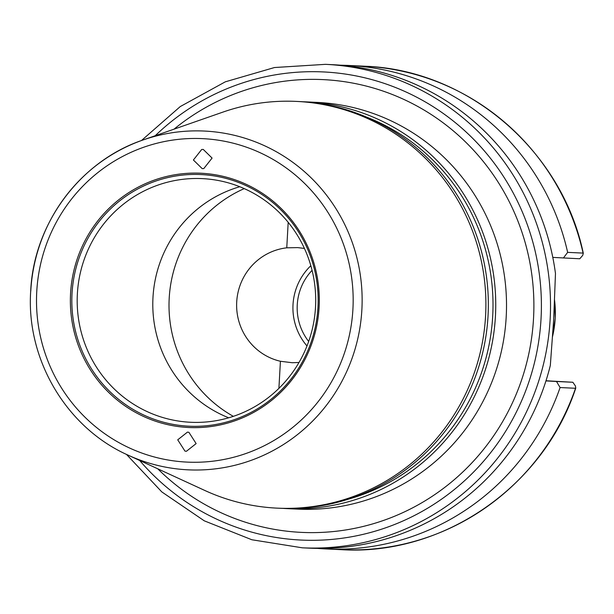 <?xml version="1.0" encoding="UTF-8"?>
<svg xmlns="http://www.w3.org/2000/svg" width="614" height="614" viewBox="0 0 614 614"><rect width="100%" height="100%" fill="white"/><g stroke="black" fill="none" stroke-linecap="round" stroke-linejoin="round"><path stroke-width="0.92" d="M315.512 307.146A121.963 119.254 -87.3 0 0 202.282 178.62A121.963 119.254 -87.3 0 0 77.379 293.745A121.963 119.254 -87.3 0 0 190.609 422.271A121.963 119.254 -87.3 0 0 315.512 307.146M277.067 508.139L279.516 508.254A203.595 199.074 -87.3 0 0 488.023 316.08A203.595 199.074 -87.3 0 0 299.01 101.533L296.562 101.417A203.595 199.074 92.7 0 1 485.574 315.964A203.595 199.074 92.7 0 1 277.067 508.139A203.595 199.074 92.7 0 1 204.754 490.44L127.965 455.089A169.579 165.811 92.7 0 0 361.869 309.755A169.579 165.811 92.7 0 0 143.07 139.969L222.89 112.116A203.595 199.074 92.7 0 1 296.562 101.417M347.9 499.32A201.292 196.818 -87.3 0 0 492.689 316.287A201.292 196.818 -87.3 0 0 366.228 116.967M302.71 101.747A203.595 199.074 92.7 0 1 306.409 101.886A203.595 199.074 92.7 0 1 495.421 316.433A203.595 199.074 92.7 0 1 286.915 508.615A203.595 199.074 92.7 0 1 283.223 508.4M203.272 149.44L212.083 158.067L203.787 168.581L202.198 168.627L193.395 160.001L201.684 149.486L203.272 149.44M186.395 451.298L184.968 451.106L177.73 439.824L187.47 432.11L188.897 432.302L196.135 443.592L186.395 451.298M304.421 248.432L297.729 247.611L286.761 247.818A57.624 56.342 -87.3 0 0 236.712 301.904A57.624 56.342 -87.3 0 0 280.421 361.27L292.218 362.721L298.987 362.49M310.837 265.716A57.624 56.342 -87.3 0 0 293.016 304.605A57.624 56.342 -87.3 0 0 306.992 345.958M312.081 270.352A53.779 52.581 -87.3 0 0 297.253 304.843A53.779 52.581 -87.3 0 0 308.673 341.461M233.343 416.338A126.768 123.951 92.7 0 1 169.211 298.105A126.768 123.951 92.7 0 1 244.257 188.613M228.715 417.789A121.963 119.254 92.7 0 1 152.986 297.368A121.963 119.254 92.7 0 1 239.782 186.733M550.328 365.43A242.008 236.636 92.7 0 1 309.372 548.149L302.295 547.811A242.008 236.636 92.7 0 0 550.136 319.372A242.008 236.636 92.7 0 0 325.466 64.34L332.542 64.685A242.008 236.636 92.7 0 1 555.47 273.499L553.674 319.541L550.328 365.43M278.902 388.378L280.421 361.27M286.761 247.818L288.189 222.322M325.458 548.916L340.9 549.66A242.008 236.636 -87.3 0 0 575.533 388.278L560.091 387.541A242.008 236.636 92.7 0 1 325.458 548.916A242.008 236.636 92.7 0 1 317.423 548.394M560.091 387.541L556.507 381.486L572.862 382.269L545.999 380.757M545.953 380.903L556.507 381.486M340.578 65.207A242.008 236.636 92.7 0 1 348.629 65.452A242.008 236.636 92.7 0 1 567.651 252.362L583.093 253.098A242.008 236.636 -87.3 0 0 364.071 66.189C467.4 69.451 561.81 150.085 583.3 253.298L582.724 255.378L579.762 258.77L552.8 257.396M563.414 257.987L567.651 252.362M572.862 382.269L575.418 385.96L575.763 388.102C543.283 486.933 442.732 556.154 340.9 549.66M319.096 307.361A127.29 124.458 92.7 0 1 187.73 427.459A127.29 124.458 92.7 0 1 70.572 293.377A127.29 124.458 92.7 0 1 201.945 173.278A127.29 124.458 92.7 0 1 319.096 307.361M72.03 293.454A125.954 123.161 -87.3 0 0 187.968 426.139A125.954 123.161 -87.3 0 0 317.96 307.299A125.954 123.161 -87.3 0 0 202.029 174.614A125.954 123.161 -87.3 0 0 72.03 293.454M139.654 460.469A234.325 229.122 -87.3 0 0 386.574 527.487A234.325 229.122 -87.3 0 0 541.026 318.873A234.325 229.122 -87.3 0 0 409.108 93.428A234.325 229.122 -87.3 0 0 155.212 135.732M554.565 300.177A99.391 97.189 92.7 0 1 555.186 318.451A99.391 97.189 92.7 0 1 552.592 336.272M306.409 101.886L317.192 102.408A203.595 199.074 92.7 0 1 506.197 316.954A203.595 199.074 92.7 0 1 297.698 509.129L286.915 508.615M174.031 129.163A226.643 221.608 92.7 0 1 414.051 104.457A226.643 221.608 92.7 0 1 533.528 318.451A226.643 221.608 92.7 0 1 392.63 517.026A226.643 221.608 92.7 0 1 157.752 468.797M352.912 309.264A161.919 158.32 92.7 0 1 185.796 462.035A161.919 158.32 92.7 0 1 36.763 291.473A161.919 158.32 92.7 0 1 203.871 138.703A161.919 158.32 92.7 0 1 352.912 309.264M30.769 291.12A169.579 165.811 92.7 0 1 143.07 139.969C80.158 161.022 33.632 223.665 30.7 291.12C25.995 359.436 66.489 427.766 127.965 455.089M126.438 454.368L161.82 491.921L204.278 520.826L251.84 539.752L302.295 547.811M552.585 336.457L555.225 318.451L554.572 299.985M348.629 65.452L364.071 66.189M141.473 140.529L180.286 106.544L225.315 81.823L274.473 67.532L325.466 64.34"/></g></svg>
